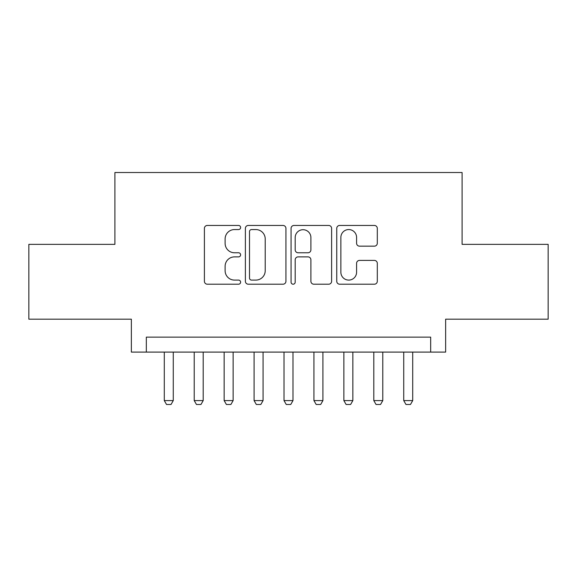 <?xml version="1.0" encoding="UTF-8"?>
<svg xmlns="http://www.w3.org/2000/svg" width="577" height="577" viewBox="0 0 577 577"><rect width="100%" height="100%" fill="white"/><g stroke="black" fill="none" stroke-linecap="round" stroke-linejoin="round"><path stroke-width="0.87" d="M240.609 227.504A2.056 2.056 0 0 0 238.553 225.448L207.338 225.448A2.935 2.935 0 0 0 204.402 228.384L204.402 281.266A2.935 2.935 0 0 0 207.338 284.209L238.553 284.209A2.056 2.056 0 0 0 240.609 282.153A2.056 2.056 0 0 0 238.553 280.097L234.514 280.097A9.398 9.398 0 0 1 225.117 270.692L225.117 266.285A9.398 9.398 0 0 1 234.514 256.888L238.553 256.888A2.056 2.056 0 0 0 240.609 254.825A2.056 2.056 0 0 0 238.553 252.769L234.514 252.769A9.398 9.398 0 0 1 225.117 243.371L225.117 238.965A9.398 9.398 0 0 1 234.514 229.559L238.553 229.559A2.056 2.056 0 0 0 240.609 227.504M374.358 246.163A2.935 2.935 0 0 0 377.3 243.22L377.3 228.384A2.935 2.935 0 0 0 374.358 225.448L339.694 225.448A2.935 2.935 0 0 0 336.752 228.384L336.752 281.266A2.935 2.935 0 0 0 339.694 284.209L374.358 284.209A2.935 2.935 0 0 0 377.3 281.266L377.3 263.35A2.935 2.935 0 0 0 374.358 260.407L359.521 260.407A2.935 2.935 0 0 0 356.586 263.35L356.586 272.236A7.862 7.862 0 0 1 348.724 280.097A7.862 7.862 0 0 1 340.87 272.236L340.87 237.421A7.862 7.862 0 0 1 348.724 229.559A7.862 7.862 0 0 1 356.586 237.421L356.586 243.22A2.935 2.935 0 0 0 359.521 246.163L374.358 246.163M430.673 352.1L445.639 352.1L445.639 319.182L548.15 319.182L548.15 244.352L462.098 244.352L462.098 172.516L114.902 172.516L114.902 244.352L28.85 244.352L28.85 319.182L131.361 319.182L131.361 352.1L430.673 352.1L430.673 337.141L146.327 337.141L146.327 352.1M285.932 228.384A2.935 2.935 0 0 0 282.99 225.448L248.326 225.448A2.935 2.935 0 0 0 245.384 228.384L245.384 281.266A2.935 2.935 0 0 0 248.326 284.209L282.99 284.209A2.935 2.935 0 0 0 285.932 281.266L285.932 228.384M294.01 225.448L328.674 225.448A2.935 2.935 0 0 1 331.616 228.384L331.616 281.266A2.935 2.935 0 0 1 328.674 284.209L313.838 284.209A2.935 2.935 0 0 1 310.902 281.266L310.902 259.823A2.935 2.935 0 0 0 307.967 256.888L298.121 256.888A2.935 2.935 0 0 0 295.186 259.823L295.186 282.153A2.056 2.056 0 0 1 293.13 284.209A2.056 2.056 0 0 1 291.068 282.153L291.068 228.384A2.935 2.935 0 0 1 294.01 225.448M251.558 229.559A2.056 2.056 0 0 0 249.502 231.615L249.502 278.035A2.056 2.056 0 0 0 251.558 280.097L255.813 280.097A9.398 9.398 0 0 0 265.218 270.692L265.218 238.965A9.398 9.398 0 0 0 255.813 229.559L251.558 229.559M310.902 237.565A7.862 7.862 0 0 0 303.04 229.711A7.862 7.862 0 0 0 295.186 237.565L295.186 249.834A2.935 2.935 0 0 0 298.121 252.769L307.967 252.769A2.935 2.935 0 0 0 310.902 249.834L310.902 237.565M164.286 352.1L164.286 400.589L173.266 400.589L173.266 352.1M173.266 400.589L171.023 404.484L166.529 404.484L164.286 400.589M194.218 352.1L194.218 400.589L203.198 400.589L203.198 352.1M203.198 400.589L200.955 404.484L196.461 404.484L194.218 400.589M224.15 352.1L224.15 400.589L233.13 400.589L233.13 352.1M233.13 400.589L230.887 404.484L226.393 404.484L224.15 400.589M254.082 352.1L254.082 400.589L263.062 400.589L263.062 352.1M263.062 400.589L260.811 404.484L256.325 404.484L254.082 400.589M284.014 352.1L284.014 400.589L292.986 400.589L292.986 352.1M292.986 400.589L290.743 404.484L286.257 404.484L284.014 400.589M313.938 352.1L313.938 400.589L322.918 400.589L322.918 352.1M322.918 400.589L320.675 404.484L316.189 404.484L313.938 400.589M343.87 352.1L343.87 400.589L352.85 400.589L352.85 352.1M352.85 400.589L350.607 404.484L346.113 404.484L343.87 400.589M373.802 352.1L373.802 400.589L382.782 400.589L382.782 352.1M382.782 400.589L380.539 404.484L376.045 404.484L373.802 400.589M403.734 352.1L403.734 400.589L412.714 400.589L412.714 352.1M412.714 400.589L410.471 404.484L405.977 404.484L403.734 400.589"/></g></svg>
